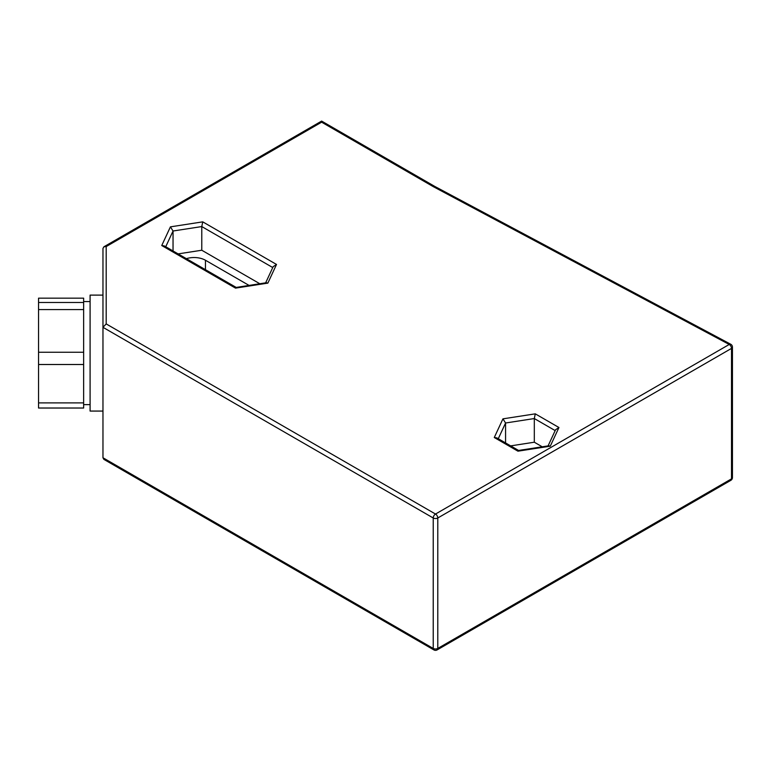 <?xml version="1.0" encoding="UTF-8"?>
<svg xmlns="http://www.w3.org/2000/svg" width="771" height="771" viewBox="0 0 771 771"><rect width="100%" height="100%" fill="white"/><g stroke="black" fill="none" stroke-linecap="round" stroke-linejoin="round"><path stroke-width="1.16" d="M518.575 450.457L496.823 437.889L494.278 437.514L502.943 418.846L535.276 413.844L558.946 427.51L550.282 446.178L517.948 451.18L494.278 437.514M518.632 450.486L517.948 451.18M498.268 438.728L505.574 423L505.574 442.949M535.276 413.844L534.313 418.547L505.574 423L502.943 418.846M548.085 445.889L555.573 429.755L558.946 427.51M518.517 450.466L548.73 445.792L550.282 446.178M542.235 446.795L534.313 442.217L510.653 445.879M521.35 450.023A16.104 9.3 180 0 1 523.557 449.686M555.178 430.603L534.313 418.547L534.313 442.217M249.033 285.405L205.462 260.251A16.104 9.3 0 0 0 186.38 258.661M259.808 283.738L201.78 250.238L178.12 253.89M236.205 287.429L266.303 282.735L267.855 283.121L235.521 288.123L161.746 245.525L170.41 226.857L202.744 221.855L276.519 264.453L267.855 283.121M265.658 282.832L273.146 266.699L276.519 264.453M165.736 246.739L173.041 231.011L201.78 226.568L202.744 221.855M272.751 267.547L201.78 226.568L201.78 250.238M170.41 226.857L173.041 231.011L173.041 250.96M236.148 287.4L164.281 245.91L161.746 245.525M236.09 287.41L235.521 288.123M102.967 457.762L103.912 459.4L433.9 649.914A3.219 1.86 -60 0 1 433.225 648.44L102.967 457.762L102.967 305.75M434.863 186.466L321.623 121.086L103.912 246.787L102.967 248.416L102.967 327.318L106.196 323.916L435.509 514.045L729.231 344.464L433.273 186.64L321.623 122.175C321.623 120.739 321.623 120.739 321.623 122.175C321.623 120.739 321.623 120.739 321.623 122.175L106.196 246.556L106.196 323.916M102.967 295.11L90.091 295.11L90.091 411.068L102.967 411.068M83.644 402.886L38.55 402.886L38.55 408.023L83.644 408.023L83.644 298.155L38.55 298.155L38.55 302.473L83.644 302.473M83.644 309.566L38.55 309.566L38.55 302.473M83.644 352.26L38.55 352.26L38.55 309.566M83.644 364.5L38.55 364.5L38.55 352.26M38.55 402.886L38.55 364.5M103.912 246.787L106.196 246.556M434.825 186.447L433.273 186.64M730.841 480.333A3.219 1.86 -120 0 0 731.506 478.858A3.219 1.86 0 0 0 732.45 477.538A3.219 3.219 0 0 1 730.841 480.333L437.118 649.914A3.219 1.86 60 0 0 437.783 648.44L731.506 478.858L731.506 348.405A3.219 1.86 -120 0 0 729.231 344.464A3.219 1.783 -61.9 0 1 730.744 344.251L434.815 186.437M732.45 477.538L732.45 347.095A3.219 1.86 180 0 1 731.506 348.405L437.783 517.987A3.219 1.86 180 0 1 433.225 517.987A3.219 1.86 -60 0 1 435.509 514.045A3.219 1.86 60 0 1 437.783 517.987L437.783 648.44A3.219 1.86 0 0 1 433.225 648.44L433.225 517.987L102.967 327.318M205.462 260.251L205.462 269.686M90.091 301.557L83.644 301.557M90.091 404.63L83.644 404.63M433.9 649.914A3.219 3.219 0 0 0 437.118 649.914M732.45 347.095A3.219 3.219 0 0 0 730.744 344.251"/></g></svg>
